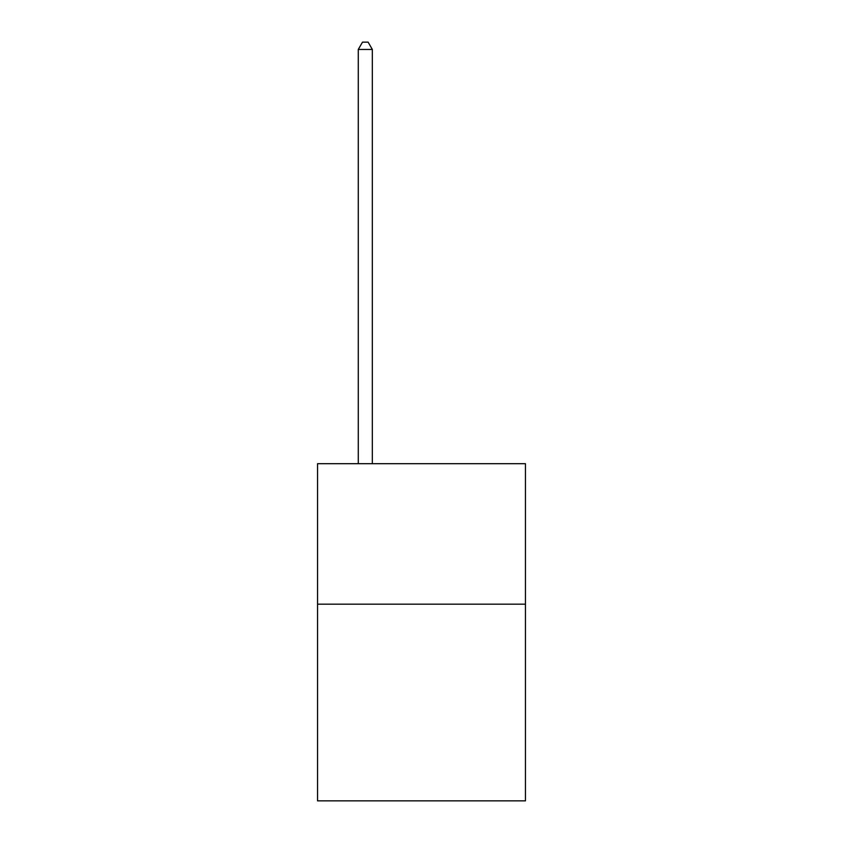 <?xml version="1.0" encoding="UTF-8"?>
<svg xmlns="http://www.w3.org/2000/svg" width="843" height="843" viewBox="0 0 843 843"><rect width="100%" height="100%" fill="white"/><g stroke="black" fill="none" stroke-linecap="round" stroke-linejoin="round"><path stroke-width="1.26" d="M525.452 604.178L525.452 800.85L317.548 800.85L317.548 463.703L525.452 463.703L525.452 604.178L317.548 604.178M372.332 463.703L372.332 49.452L358.286 49.452L358.286 463.703M358.286 49.452L362.501 42.15L368.117 42.15L372.332 49.452"/></g></svg>
